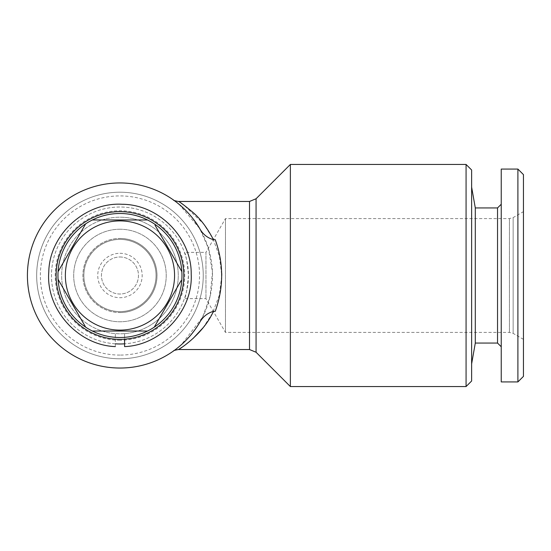 <?xml version="1.0" encoding="UTF-8"?>
<svg xmlns="http://www.w3.org/2000/svg" width="551" height="551" viewBox="0 0 551 551"><rect width="100%" height="100%" fill="white"/><g stroke="black" fill="none" stroke-linecap="round" stroke-linejoin="round"><path stroke-width="0.41" stroke-dasharray="2.75 2.07" d="M119.96 253.288A22.212 22.212 0 0 1 139.196 286.603A22.212 22.212 0 0 1 100.723 286.603A22.212 22.212 0 0 1 119.96 253.288M119.96 238.48A37.02 37.02 0 0 1 152.021 294.007A37.02 37.02 0 0 1 87.905 294.007A37.02 37.02 0 0 1 119.96 238.48M115.331 346.579L115.331 333.617A58.303 58.303 0 0 1 61.705 273.186A58.303 58.303 0 0 1 119.96 217.197A58.303 58.303 0 0 1 170.452 304.648A58.303 58.303 0 0 1 69.467 304.648A58.303 58.303 0 0 1 119.96 217.197A58.303 58.303 0 0 0 61.705 273.186A58.303 58.303 0 0 0 115.331 333.617L115.331 339.354A64.019 64.019 0 0 1 65.307 242.165A64.019 64.019 0 0 1 174.619 242.165A64.019 64.019 0 0 1 124.588 339.354L124.588 333.617A58.303 58.303 0 0 0 178.214 273.186A58.303 58.303 0 0 0 119.96 217.197A58.303 58.303 0 0 0 69.467 304.648A58.303 58.303 0 0 0 170.452 304.648A58.303 58.303 0 0 0 119.96 217.197A58.303 58.303 0 0 1 178.214 273.186A58.303 58.303 0 0 1 124.588 333.617L124.588 339.354M119.96 211.646A63.854 63.854 0 0 1 175.259 307.43A63.854 63.854 0 0 1 64.66 307.43A63.854 63.854 0 0 1 119.96 211.646M181.079 280.686L154.252 327.156A62.001 62.001 0 0 1 147.551 331.027L92.368 331.027A62.001 62.001 0 0 1 85.667 327.156L58.075 279.364A62.001 62.001 0 0 1 58.075 271.636L85.667 223.844A62.001 62.001 0 0 1 92.368 219.973L147.551 219.973A62.001 62.001 0 0 1 154.252 223.844M184.413 252.365C185.79 253.756 187.133 261.456 188.442 275.472C187.133 289.53 185.79 297.251 184.413 298.635C185.79 297.244 187.133 289.544 188.442 275.528C187.133 261.47 185.79 253.749 184.413 252.365L205.957 252.365L205.957 298.635L205.957 252.365L225.462 218.589L509.448 218.589L513.146 217.597L523.45 211.646L523.45 339.354L523.45 211.646M119.96 239.41A36.09 36.09 0 0 1 151.215 293.545A36.09 36.09 0 0 1 88.704 293.545A36.09 36.09 0 0 1 119.96 239.41A36.09 36.09 0 0 0 83.869 275.5A36.09 36.09 0 0 0 119.96 311.59A36.09 36.09 0 0 0 156.05 275.5A36.09 36.09 0 0 0 119.96 239.41M119.96 229.23A46.27 46.27 0 0 1 160.031 298.635A46.27 46.27 0 0 1 79.888 298.635A46.27 46.27 0 0 1 119.96 229.23A46.27 46.27 0 0 1 160.031 298.635A46.27 46.27 0 0 1 79.888 298.635A46.27 46.27 0 0 1 119.96 229.23M119.96 340.249A64.749 64.749 0 0 1 63.888 243.122A64.749 64.749 0 0 1 176.038 243.122A64.749 64.749 0 0 1 119.96 340.249M119.96 312.548A37.048 37.048 0 0 0 157.007 275.5A37.048 37.048 0 0 0 119.96 238.452A37.048 37.048 0 0 0 82.912 275.5A37.048 37.048 0 0 0 119.96 312.548M119.96 355.085A79.585 79.585 0 0 1 40.375 275.5A79.585 79.585 0 0 1 119.96 195.915A79.585 79.585 0 0 1 199.545 275.5A79.585 79.585 0 0 1 119.96 355.085M119.96 368.04A92.54 92.54 0 0 0 200.103 229.23A92.54 92.54 0 0 0 39.817 229.23A92.54 92.54 0 0 0 119.96 368.04M497.539 207.941L497.539 343.059M475.299 207.941L475.299 343.059M471.628 187.12L471.628 363.88L471.628 187.12M471.628 169.997L471.628 381.003M119.96 256.993A18.507 18.507 0 0 1 135.987 284.757A18.507 18.507 0 0 1 103.932 284.757A18.507 18.507 0 0 1 119.96 256.993A18.507 18.507 0 0 1 135.987 284.757A18.507 18.507 0 0 1 103.932 284.757A18.507 18.507 0 0 1 119.96 256.993M523.45 174.626L523.45 376.374M517.899 169.074L517.899 381.926M501.238 204.242L501.238 346.758L501.238 204.242M501.238 169.074L501.238 381.926M225.462 218.589L225.462 332.411L225.462 218.589M119.96 192.209A83.291 83.291 0 0 1 192.092 317.142A83.291 83.291 0 0 1 47.827 317.142A83.291 83.291 0 0 1 119.96 192.209A83.291 83.291 0 0 1 192.092 317.142A83.291 83.291 0 0 1 47.827 317.142A83.291 83.291 0 0 1 119.96 192.209M466.07 164.446L466.07 386.554M290.37 386.554L290.37 164.446M155.01 225.159L181.844 271.636A62.001 62.001 0 0 1 181.844 279.364M115.331 339.023A63.689 63.689 0 0 1 65.59 242.33A63.689 63.689 0 0 1 174.33 242.33A63.689 63.689 0 0 1 124.588 339.023M115.331 343.824A68.482 68.482 0 0 1 51.518 273.186A68.482 68.482 0 0 1 119.96 207.018A68.482 68.482 0 0 1 188.401 273.186A68.482 68.482 0 0 1 124.588 343.824M119.96 343.982A68.482 68.482 0 0 1 51.477 275.5A68.482 68.482 0 0 1 119.96 207.018A68.482 68.482 0 0 1 188.442 275.5A68.482 68.482 0 0 1 119.96 343.982M193.752 219.656L188.855 213.712M188.015 212.789L182.285 207.086M180.549 205.551L179.819 204.924M177.684 203.167L175.679 201.611M173.606 200.096L174.543 200.771M175.122 201.191L178.235 203.608M178.917 204.166L199.724 228.569L208.423 248.287L212.445 272.132L210.096 296.41L202.52 317.28L181.32 344.774M180.583 345.422L178.848 346.889M178.235 347.392L175.122 349.809M174.543 350.229L173.62 350.897M175.679 349.389L177.684 347.833M179.819 346.076L180.191 345.759M182.278 343.914L188.015 338.218M189.096 337.019L190.873 334.96M193.752 331.351L196.583 327.397M197.747 325.634L199.331 323.093M215.241 311.343A101.797 101.797 0 0 0 221.757 275.424M221.736 273.448A101.797 101.797 0 0 0 215.241 239.657M182.353 346.999L193.139 338.404M203.057 327.776L212.521 313.147L219.298 295.246L221.757 275.741L219.422 256.256L213.072 238.941L203.56 223.858L183.635 204.896M181.431 203.367L178.49 201.466M249.52 201.466L249.52 349.534M256.063 198.753L256.063 352.247M513.146 217.597L513.146 333.403L513.146 217.597M509.448 218.589L509.448 332.411L509.448 218.589M523.45 339.354L513.146 333.403L509.448 332.411L225.462 332.411L205.957 298.635L184.413 298.635"/><path stroke-width="0.83" d="M119.96 220.903A54.597 54.597 0 0 1 167.249 302.802A54.597 54.597 0 0 1 72.677 302.802A54.597 54.597 0 0 1 119.96 220.903M213.43 311.343C207.21 313.133 202.506 317.052 199.331 323.093A92.54 92.54 0 0 1 119.96 368.04A92.54 92.54 0 0 1 39.438 229.891A92.54 92.54 0 0 1 199.331 227.907C202.499 233.961 207.197 237.874 213.43 239.657L215.241 239.657C223.802 263.474 223.802 287.367 215.241 311.343L213.43 311.343C203.333 333.975 179.654 349.155 178.49 349.534L249.52 349.534L256.063 352.247L290.37 386.554L466.07 386.554L466.07 164.446L290.37 164.446L290.37 386.554M58.075 279.364A62.001 62.001 0 0 1 154.252 223.844A62.001 62.001 0 0 1 147.551 331.027A62.001 62.001 0 0 1 58.075 279.364L85.667 327.156M497.539 207.941L475.299 207.941L475.299 343.059L497.539 343.059L497.539 207.941L501.238 204.242M466.07 386.554L471.628 381.003L471.628 169.997L466.07 164.446M523.45 376.374L523.45 174.626L517.899 169.074L517.899 381.926L523.45 376.374M517.899 381.926L501.238 381.926L501.238 169.074L517.899 169.074M92.368 331.027L147.551 331.027M124.588 339.354L124.588 346.579M181.079 280.686L154.252 327.156M119.96 211.646A63.854 63.854 0 0 1 175.259 307.43A63.854 63.854 0 0 1 64.66 307.43A63.854 63.854 0 0 1 119.96 211.646M475.299 207.941L471.628 187.12M124.588 343.824A68.482 68.482 0 0 1 115.331 343.824M85.667 223.844L58.075 271.636M155.01 225.159L181.844 271.636M199.331 227.907L193.752 219.656M188.855 213.712L188.015 212.789M182.285 207.086L180.549 205.551M179.819 204.924L177.684 203.167M175.679 201.611L174.24 200.55M174.088 200.44L173.606 200.096M174.543 200.771L175.122 201.191M178.235 203.608L178.917 204.166M181.32 344.774L180.583 345.422M178.848 346.889L178.235 347.392M175.122 349.809L174.543 350.229M173.62 350.897L173.179 351.207M173.172 351.214L174.088 350.56M174.24 350.457L175.679 349.389M177.684 347.833L179.819 346.076M180.191 345.759L182.278 343.914M188.015 338.218L189.096 337.019M190.873 334.96L193.752 331.351M196.583 327.397L197.747 325.634M221.757 275.424A101.797 101.797 0 0 0 221.736 273.448M147.551 219.973L92.368 219.973M178.49 349.534L182.353 346.999M193.139 338.404L203.057 327.776M183.635 204.896L181.431 203.367M249.52 349.534L249.52 201.466L178.49 201.466C179.406 201.576 184.186 205.192 192.822 212.307C200.261 218.575 207.135 227.687 213.43 239.657M256.063 352.247L256.063 198.753L290.37 164.446M249.52 201.466L256.063 198.753M124.588 346.607C161.167 345.291 193.029 310.681 191.211 274.281C191.782 237.839 158.757 204.338 122.15 204.276C84.826 201.99 49.28 234.878 48.784 272.091C45.719 309.18 77.96 345.312 115.331 346.607M475.299 343.059L471.628 363.88M497.539 343.059L501.238 346.758M178.496 349.52C174.922 350.154 173.2 350.684 173.331 351.125L173.379 351.09M178.496 201.487C174.942 200.86 173.228 200.323 173.345 199.882L173.42 199.937"/></g></svg>

